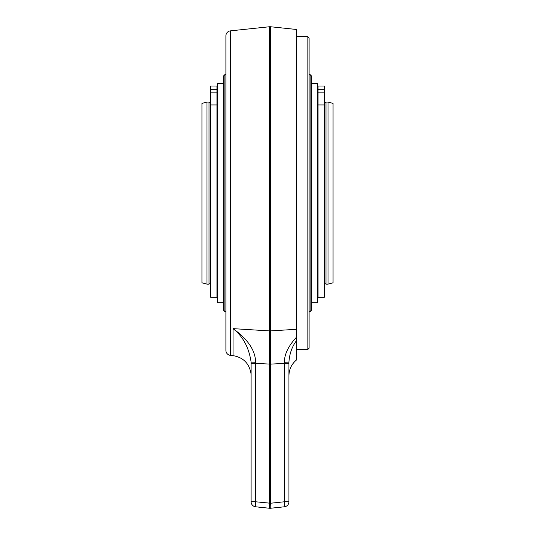 <?xml version="1.0" encoding="UTF-8"?>
<svg xmlns="http://www.w3.org/2000/svg" width="535" height="535" viewBox="0 0 535 535"><rect width="100%" height="100%" fill="white"/><g stroke="black" fill="none" stroke-linecap="round" stroke-linejoin="round"><path stroke-width="0.8" d="M318.058 283.436L317.676 283.657M317.676 102.573L318.058 102.794M318.058 89.666L318.058 86.021L324.357 86.021L324.357 297.253L318.058 297.253L318.058 89.666L324.357 89.666M324.357 280.106L324.738 280.106L324.738 106.124L324.357 106.124M324.738 193.115L324.738 102.794L326.002 102.065L328.015 102.065L328.015 284.165L326.002 284.165L324.738 283.436L324.738 193.115M326.002 284.165L326.002 102.065M328.015 102.065L333.058 103.415L333.058 282.814L328.015 284.165M333.058 258.673L333.058 121.505M201.942 121.505L201.942 258.673M206.985 284.165L201.942 282.814L201.942 103.415L206.985 102.065L208.998 102.065L208.998 284.165L206.985 284.165L206.985 102.065M208.998 284.165L210.262 283.436L210.262 102.794L208.998 102.065M210.643 280.106L210.262 280.106L210.262 106.124L210.643 106.124M210.643 89.666L210.643 86.021L216.942 86.021L216.942 297.253L210.643 297.253L210.643 89.666L216.942 89.666M216.942 102.794L217.324 102.573M217.324 283.657L216.942 283.436M223.623 302.803L217.324 302.803L217.324 83.427L223.623 83.427M225.897 311.624L224.887 311.624L223.623 310.367L223.623 75.863L224.887 74.606L225.897 74.606M224.887 311.624L224.887 74.606M225.897 350.358L225.897 35.872A5.042 5.042 0 0 1 230.411 30.856L230.411 355.374A5.042 5.042 0 0 1 225.897 350.358M230.411 355.374L233.046 355.648C243.01 357.34 248.969 363.145 250.935 373.055L251.109 375.71M251.109 362.483L251.109 362.115C248.922 347.442 242.903 336.281 233.046 328.637L269.493 330.904L269.493 26.75L230.411 30.856M269.493 26.75L270.549 26.75L270.549 330.904L296.497 329.292L296.497 340.621C291.996 346.713 289.468 353.876 288.933 362.115L288.933 363.359L288.933 362.115L284.426 362.255C284.332 354.371 288.358 346.018 296.497 337.197M269.493 508.25A5.042 5.042 0 0 0 270.549 508.25A5.042 0.522 -96 0 0 270.549 503.234L255.623 501.776L251.109 501.776A5.042 5.042 123.3 0 0 255.623 506.792A5.042 0.522 -84 0 1 255.623 501.776L255.623 363.359L270.549 364.134L270.549 330.904A5.042 4.18 180 0 1 270.021 330.924A5.042 4.18 180 0 1 269.493 330.904L269.493 503.234A5.042 0.522 96 0 0 269.493 508.25L255.623 506.792A5.042 5.042 123.3 0 1 251.109 501.776L251.109 362.115L255.616 362.255L255.623 363.359L255.616 362.255C255.442 350.512 247.919 339.304 233.046 328.637L233.046 355.648M288.933 501.776L284.419 501.776A5.042 0.522 84 0 1 284.419 506.792A5.042 5.042 -123.3 0 0 288.933 501.776L288.933 362.115M296.497 340.621L296.497 359.961C291.588 364.067 289.067 369.317 288.933 375.71L288.933 362.483M284.419 363.359L284.426 362.255L284.419 363.359L270.549 364.134L270.549 503.234L284.419 501.776L284.419 363.359L288.933 363.359M307.846 349.449L309.103 348.191L309.103 38.038L307.846 36.781L307.846 349.449L296.497 349.449L296.497 29.478L296.497 329.292M307.846 36.781L296.497 36.781M309.103 74.606L310.113 74.606L310.113 311.624L309.103 311.624M310.113 74.606L311.377 75.863L311.377 310.367L310.113 311.624M311.377 83.427L317.676 83.427L317.676 302.803L311.377 302.803M284.419 506.792L270.549 508.25M216.942 92.876L210.643 92.876M216.942 104.94L210.643 104.94M324.357 92.876L318.058 92.876M324.357 104.94L318.058 104.94M251.109 363.359L255.623 363.359L255.623 394.837M255.623 483.092L255.623 501.723M296.497 29.478L270.549 26.75"/></g></svg>
